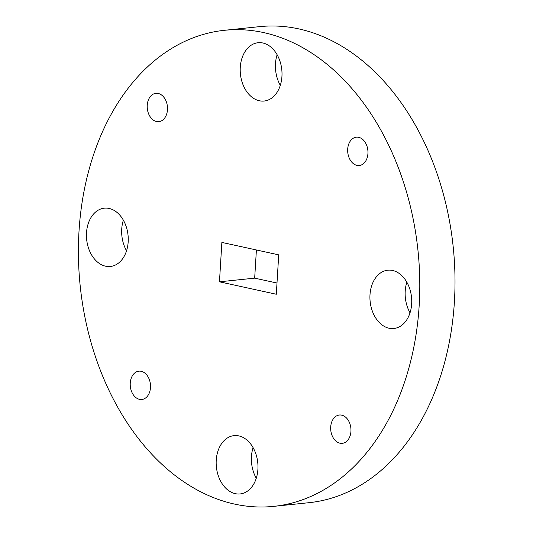 <?xml version="1.0" encoding="UTF-8"?>
<svg xmlns="http://www.w3.org/2000/svg" width="533" height="533" viewBox="0 0 533 533"><rect width="100%" height="100%" fill="white"/><g stroke="black" fill="none" stroke-linecap="round" stroke-linejoin="round"><path stroke-width="0.8" d="M273.889 506.35L309.107 502.679A239.304 169.8 -95.9 0 0 454.396 301.885A239.304 169.8 -95.9 0 0 259.504 26.65L224.286 30.321A239.304 169.8 -95.9 0 0 80.197 285.935A239.304 169.8 -95.9 0 0 273.889 506.35A239.304 169.8 -95.9 0 0 419.178 305.549A239.304 169.8 -95.9 0 0 224.286 30.321M277.12 54.746A29.308 20.8 -95.9 0 0 280.305 85.347M123.363 220.182A29.308 20.8 -95.9 0 0 126.548 250.79M253.088 447.653A29.308 20.8 -95.9 0 0 256.273 478.254M406.846 282.21A29.308 20.8 -95.9 0 0 410.03 312.818M256.4 249.97L254.674 278.146L276.993 283.03M167.475 109.705A14.238 10.1 -95.9 0 0 155.883 93.328A14.238 10.1 -95.9 0 0 147.308 108.539A14.238 10.1 -95.9 0 0 158.834 121.651A14.238 10.1 -95.9 0 0 167.475 109.705M150.486 387.531A14.238 10.1 -95.9 0 0 138.893 371.161A14.238 10.1 -95.9 0 0 130.319 386.365A14.238 10.1 -95.9 0 0 141.838 399.477A14.238 10.1 -95.9 0 0 150.486 387.531M350.941 431.39A14.238 10.1 -95.9 0 0 339.341 415.02A14.238 10.1 -95.9 0 0 330.773 430.224A14.238 10.1 -95.9 0 0 342.293 443.343A14.238 10.1 -95.9 0 0 350.941 431.39M367.93 153.564A14.238 10.1 -95.9 0 0 356.337 137.188A14.238 10.1 -95.9 0 0 347.763 152.398A14.238 10.1 -95.9 0 0 359.289 165.51A14.238 10.1 -95.9 0 0 367.93 153.564M281.937 76.439A29.308 20.8 -95.9 0 0 258.065 42.727A29.308 20.8 -95.9 0 0 240.416 74.034A29.308 20.8 -95.9 0 0 264.141 101.037A29.308 20.8 -95.9 0 0 281.937 76.439M128.18 241.882A29.308 20.8 -95.9 0 0 104.308 208.17A29.308 20.8 -95.9 0 0 86.659 239.477A29.308 20.8 -95.9 0 0 110.384 266.473A29.308 20.8 -95.9 0 0 128.18 241.882M257.905 469.346A29.308 20.8 -95.9 0 0 234.034 435.634A29.308 20.8 -95.9 0 0 216.385 466.948A29.308 20.8 -95.9 0 0 240.11 493.944A29.308 20.8 -95.9 0 0 257.905 469.346M411.663 303.91A29.308 20.8 -95.9 0 0 387.791 270.198A29.308 20.8 -95.9 0 0 370.142 301.505A29.308 20.8 -95.9 0 0 393.867 328.501A29.308 20.8 -95.9 0 0 411.663 303.91M276.307 294.249L278.719 254.854L221.868 242.415L219.463 281.81L276.307 294.249M254.674 278.146L219.463 281.81"/></g></svg>
